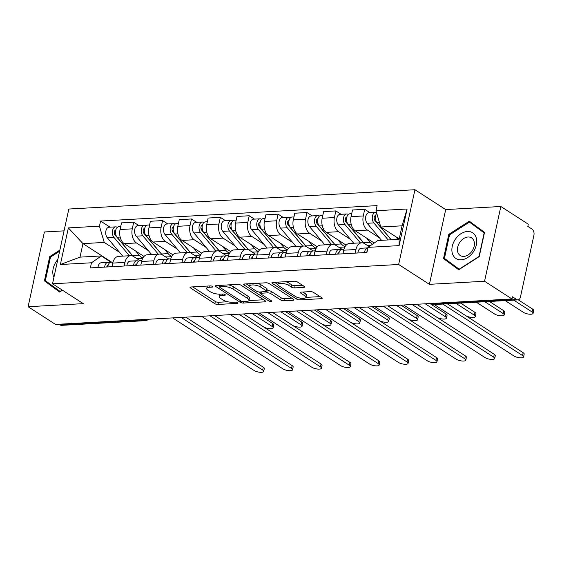 <?xml version="1.0" encoding="UTF-8"?>
<svg xmlns="http://www.w3.org/2000/svg" width="562" height="562" viewBox="0 0 562 562"><rect width="100%" height="100%" fill="white"/><g stroke="black" fill="none" stroke-linecap="round" stroke-linejoin="round"><path stroke-width="0.84" d="M212.471 286.444A1.616 0.52 -167.7 0 0 210.251 285.903L190.947 286.985A2.311 0.745 -167.7 0 0 190.04 287.365A2.311 0.745 -167.7 0 0 190.483 287.955L214.846 303.677A2.311 0.745 -167.7 0 0 218.014 304.449L237.319 303.375A1.616 0.52 -167.7 0 0 237.958 303.108A1.616 0.52 -167.7 0 0 237.642 302.693A1.616 0.52 -167.7 0 0 235.429 302.152L232.928 302.293A7.404 2.389 -167.7 0 1 222.784 299.82L220.754 298.513A7.404 2.389 -167.7 0 1 219.335 296.61A7.404 2.389 -167.7 0 1 222.236 295.394L224.737 295.254A1.616 0.52 -167.7 0 0 225.369 294.987A1.616 0.52 -167.7 0 0 225.06 294.572A1.616 0.52 -167.7 0 0 222.84 294.031L220.339 294.172A7.404 2.389 -167.7 0 1 210.195 291.699L208.165 290.385A7.404 2.389 -167.7 0 1 206.753 288.489A7.404 2.389 -167.7 0 1 209.647 287.266L212.148 287.126A1.616 0.52 -167.7 0 0 212.78 286.859A1.616 0.52 -167.7 0 0 212.471 286.444M303.782 287.379A2.311 0.745 -167.7 0 0 304.688 286.999A2.311 0.745 -167.7 0 0 304.246 286.402L297.41 281.991A2.311 0.745 -167.7 0 0 294.242 281.218L272.802 282.419A2.311 0.745 -167.7 0 0 271.896 282.798A2.311 0.745 -167.7 0 0 272.338 283.388L296.694 299.117A2.311 0.745 -167.7 0 0 299.869 299.883L321.302 298.689A2.311 0.745 -167.7 0 0 322.216 298.31A2.311 0.745 -167.7 0 0 321.766 297.712L313.512 292.388A2.311 0.745 -167.7 0 0 310.343 291.615L301.169 292.128A2.311 0.745 -167.7 0 0 300.263 292.507A2.311 0.745 -167.7 0 0 300.705 293.104L304.801 295.745A6.189 1.995 -167.7 0 1 305.981 297.333A6.189 1.995 -167.7 0 1 301.639 298.303A6.189 1.995 -167.7 0 1 295.078 296.286L279.04 285.939A6.189 1.995 -167.7 0 1 277.86 284.344A6.189 1.995 -167.7 0 1 282.201 283.381A6.189 1.995 -167.7 0 1 288.763 285.391L291.432 287.119A2.311 0.745 -167.7 0 0 294.607 287.892L303.782 287.379L304.021 286.262M398.655 264.484L429.396 284.33L484.556 281.253L511.996 298.963L55.54 324.429L28.1 306.719L83.26 303.642L52.512 283.796L398.655 264.484L414.953 189.731L68.817 209.036L52.512 283.796M240.901 285.145A2.311 0.745 -167.7 0 0 237.733 284.372L216.293 285.566A2.311 0.745 -167.7 0 0 215.387 285.953A2.311 0.745 -167.7 0 0 215.829 286.543L240.192 302.265A2.311 0.745 -167.7 0 0 243.36 303.037L264.8 301.843A2.311 0.745 -167.7 0 0 265.707 301.464A2.311 0.745 -167.7 0 0 265.264 300.867L240.901 285.145M244.547 283.993L265.988 282.798A2.311 0.745 -167.7 0 1 269.156 283.571L293.519 299.293A2.311 0.745 -167.7 0 1 293.961 299.883A2.311 0.745 -167.7 0 1 293.055 300.27L283.88 300.775A2.311 0.745 -167.7 0 1 280.705 300.003L270.828 293.631A2.311 0.745 -167.7 0 0 267.66 292.858L261.569 293.195A2.311 0.745 -167.7 0 0 260.663 293.575A2.311 0.745 -167.7 0 0 261.105 294.172L271.397 300.81A1.616 0.52 -167.7 0 1 271.706 301.225A1.616 0.52 -167.7 0 1 270.568 301.478A1.616 0.52 -167.7 0 1 268.847 300.951L244.084 284.969A2.311 0.745 -167.7 0 1 243.641 284.372A2.311 0.745 -167.7 0 1 244.547 283.993M484.556 281.253L500.854 206.493L528.294 224.203L527.816 226.381L532.095 229.141A4.714 2.908 86.8 0 1 533.9 235.281L520.454 296.961A4.714 2.908 86.8 0 1 517.953 299.89L434.103 304.562A4.714 2.908 -93.2 0 1 432.895 304.218L516.745 299.539A4.714 2.908 86.8 0 0 517.953 299.89M64.054 230.863L44.398 231.958L28.1 306.719M500.854 206.493L445.694 209.57L414.953 189.731M511.996 298.963L512.467 296.785L516.745 299.539M142.931 319.553L144.139 320.326A4.714 2.908 -93.2 0 0 145.347 320.67L61.497 325.349A4.714 2.908 -93.2 0 1 60.289 325.005L144.139 320.326A4.714 3.379 -57.2 0 0 146.527 319.349M59.08 324.225L60.289 325.005M124.167 266.023L124.954 262.405A10.84 6.695 -93.2 0 1 130.693 255.675L118.477 256.356A10.84 6.695 86.8 0 0 112.737 263.086L111.95 266.704M148.375 250.673L136.425 242.96A10.84 6.695 -93.2 0 1 132.274 228.839L120.057 229.521A10.84 6.695 86.8 0 0 124.209 243.641L144.041 256.441M120.057 229.521L121.504 222.875L133.721 222.194L138.94 225.566M130.693 255.675A10.84 6.695 -93.2 0 1 133.482 256.476L139.889 260.606M132.274 228.839L133.721 222.194M153.04 264.407L153.826 260.796A10.84 6.695 -93.2 0 1 159.566 254.066L147.349 254.748A10.84 6.695 86.8 0 0 141.61 261.478L140.823 265.088M167.82 223.95L162.594 220.585L150.377 221.266L148.93 227.912A10.84 6.695 86.8 0 0 153.089 242.032L172.913 254.825M159.566 254.066A10.84 6.695 -93.2 0 1 162.355 254.86L168.762 258.998M177.255 249.064L165.305 241.351A10.84 6.695 -93.2 0 1 161.146 227.231L162.594 220.585M181.919 262.798L182.706 259.187A10.84 6.695 -93.2 0 1 188.446 252.457L176.229 253.139A10.84 6.695 86.8 0 0 170.49 259.869L169.703 263.48M196.693 222.341L191.473 218.969L179.257 219.651L177.81 226.303A10.84 6.695 86.8 0 0 181.962 240.417L201.793 253.216M188.446 252.457A10.84 6.695 -93.2 0 1 191.235 253.251L197.634 257.382M206.128 247.449L194.178 239.735A10.84 6.695 -93.2 0 1 190.026 225.622L191.473 218.969M210.792 261.19L211.579 257.572A10.84 6.695 -93.2 0 1 217.318 250.842L205.102 251.523A10.84 6.695 86.8 0 0 199.362 258.253L198.576 261.871M225.573 220.733L220.346 217.361L208.13 218.042L206.683 224.688A10.84 6.695 86.8 0 0 210.841 238.808L230.666 251.607M217.318 250.842A10.84 6.695 -93.2 0 1 220.107 251.643L226.514 255.773M235.007 245.84L223.058 238.126A10.84 6.695 -93.2 0 1 218.899 224.006L220.346 217.361M239.672 259.574L240.459 255.963A10.84 6.695 -93.2 0 1 246.198 249.233L233.975 249.914A10.84 6.695 86.8 0 0 228.242 256.644L227.448 260.255M254.446 219.117L249.226 215.752L237.009 216.433L235.555 223.079A10.84 6.695 86.8 0 0 239.714 237.199L259.539 249.999M246.198 249.233A10.84 6.695 -93.2 0 1 248.987 250.027L255.387 254.165M263.88 244.231L251.931 236.518A10.84 6.695 -93.2 0 1 247.772 222.397L249.226 215.752M268.545 257.965L269.331 254.354A10.84 6.695 -93.2 0 1 275.071 247.624L262.854 248.306A10.84 6.695 86.8 0 0 257.115 255.036L256.328 258.646M283.318 217.508L278.099 214.136L265.882 214.817L264.435 221.47A10.84 6.695 86.8 0 0 268.587 235.59L288.418 248.383M275.071 247.624A10.84 6.695 -93.2 0 1 277.86 248.418L284.267 252.556M292.76 242.622L280.803 234.909A10.84 6.695 -93.2 0 1 276.652 220.789L278.099 214.136M297.417 256.356L298.204 252.738A10.84 6.695 -93.2 0 1 303.944 246.008L291.727 246.69A10.84 6.695 86.8 0 0 285.988 253.42L285.201 257.038M312.198 215.899L306.978 212.527L294.762 213.209L293.308 219.854A10.84 6.695 86.8 0 0 297.467 233.975L317.291 246.774M303.944 246.008A10.84 6.695 -93.2 0 1 306.733 246.809L313.139 250.94M321.633 241.007L309.683 233.293A10.84 6.695 -93.2 0 1 305.524 219.173L306.978 212.527M326.297 254.741L327.084 251.13A10.84 6.695 -93.2 0 1 332.823 244.4L320.607 245.081A10.84 6.695 86.8 0 0 314.868 251.811L314.081 255.422M341.071 214.291L335.851 210.919L323.635 211.6L322.188 218.246A10.84 6.695 86.8 0 0 326.339 232.366L346.171 245.165M332.823 244.4A10.84 6.695 -93.2 0 1 335.612 245.201L342.012 249.331M350.505 239.398L338.556 231.685A10.84 6.695 -93.2 0 1 334.404 217.564L335.851 210.919M355.17 253.132L355.957 249.521A10.84 6.695 -93.2 0 1 361.696 242.791L349.48 243.472A10.84 6.695 86.8 0 0 343.74 250.202L342.953 253.813M369.951 212.675L364.724 209.31L352.507 209.991L351.06 216.637A10.84 6.695 86.8 0 0 355.219 230.757L374.236 243.03M361.696 242.791A10.84 6.695 -93.2 0 1 364.485 243.585L369.129 246.585M379.385 237.789L367.436 230.076A10.84 6.695 -93.2 0 1 363.277 215.956L364.724 209.31M119.502 252.282L104.244 242.433L82.958 243.62L80.008 257.136L101.3 255.949L111.009 262.215M111.705 262.18L82.958 243.62L68.36 227.905L99.453 226.17L104.244 242.433M101.3 255.949L91.473 262.784L60.373 264.519L68.36 227.905M375.992 210.743L407.092 209.008L399.111 245.622L368.012 247.357L377.84 240.522L399.125 239.335L402.069 225.819L380.783 227.006L375.992 210.743L377.109 205.622L100.57 221.049L99.453 226.17M91.473 262.784L90.356 267.905L366.895 252.478L368.012 247.357M59.86 250.097L49.723 256.588L44.433 280.881L59.642 292.022L62.466 290.217M429.396 284.33L445.694 209.57M484.528 232.338L469.312 221.189L448.799 234.326L443.509 258.611L458.718 269.76L479.231 256.623L484.528 232.338M380.783 227.006L399.217 238.906M110.068 227.174L100.57 221.049M60.373 264.519L80.008 257.136M399.125 239.335L399.111 245.622M402.069 225.819L407.092 209.008M50.299 284.274L60.015 291.79M50.222 284.618L44.433 280.881M50.51 257.094L49.723 256.588M449.375 262.011L459.091 269.528M449.298 262.349L443.509 258.611M449.586 234.832L448.799 234.326M207.322 286.072A7.404 2.389 -167.7 0 0 207.223 286.304L206.753 288.489M219.911 294.186A7.404 2.389 -167.7 0 0 219.812 294.432L219.335 296.61M192.682 286.887L215.323 301.499A2.311 0.745 -167.7 0 0 218.492 302.272L227.772 301.752M248.91 300.579L263.55 299.757M218.021 285.475L219.644 286.522M220.192 286.683A1.616 0.52 -167.7 0 0 219.552 286.95A1.616 0.52 -167.7 0 0 219.861 287.365L241.246 301.162A1.616 0.52 -167.7 0 0 243.465 301.703L246.1 301.555A7.404 2.389 -167.7 0 0 249.001 300.34A7.404 2.389 -167.7 0 0 247.582 298.436L232.97 289.001A7.404 2.389 -167.7 0 0 222.826 286.536L220.192 286.683L220.48 285.334M249.001 300.34L249.479 298.162A7.404 2.389 -167.7 0 0 248.06 296.258L247.582 298.436M228.46 284.892A7.404 2.389 -167.7 0 1 233.441 286.824L248.06 296.258M291.797 298.183L284.351 298.598L283.88 300.775M266.781 290.751L268.13 290.68A2.311 0.745 -167.7 0 1 271.305 291.453L281.183 297.825A2.311 0.745 -167.7 0 0 284.351 298.598M260.74 293.231L258.717 291.924M249.654 286.079L246.275 283.894M260.578 287.013A6.189 1.995 -167.7 0 0 254.01 284.997A6.189 1.995 -167.7 0 0 249.668 285.967A6.189 1.995 -167.7 0 0 250.856 287.554L256.504 291.2A2.311 0.745 -167.7 0 0 259.679 291.973L265.763 291.636A2.311 0.745 -167.7 0 0 266.669 291.257A2.311 0.745 -167.7 0 0 266.226 290.659L260.578 287.013L261.056 284.836A6.189 1.995 -167.7 0 0 257.178 283.29M250.181 283.677A6.189 1.995 -167.7 0 0 250.146 283.789L249.668 285.967M266.669 291.257L267.147 289.072A2.311 0.745 -167.7 0 0 266.704 288.482L266.226 290.659M261.056 284.836L266.704 288.482M285.517 281.71A6.189 1.995 -167.7 0 1 289.24 283.213L291.91 284.941A2.311 0.745 -167.7 0 0 295.078 285.714L302.525 285.292M278.345 282.11A6.189 1.995 -167.7 0 0 278.33 282.166L277.86 284.344M305.981 297.333L306.459 295.155A6.189 1.995 -167.7 0 0 305.271 293.568L304.801 295.745M302.897 292.029L305.271 293.568M305.967 297.389L320.052 296.61M274.53 282.321L277.846 284.456M142.755 258.267L138.287 258.52A14.141 8.725 -93.2 0 1 136.208 258.232M133.215 256.314A14.141 8.725 -93.2 0 1 132.576 255.612L117.114 237.241A5.894 3.639 -93.2 0 1 115.639 230.771A5.894 3.639 -93.2 0 1 118.835 226.683L120.697 226.584M142.966 257.895A14.141 8.725 -93.2 0 1 139.236 255.239L135.737 251.081M115.737 234.249L114.332 233.342M243.529 313.94L263.634 326.915A5.423 1.749 -167.7 0 0 269.388 328.679A5.423 1.749 -167.7 0 0 273.188 327.836A5.423 1.749 -167.7 0 0 272.149 326.445L252.043 313.463M131.578 254.424A11.078 6.835 -93.2 0 1 130.496 253.357L115.034 234.986A2.831 1.742 -93.2 0 1 114.318 231.909A2.831 1.742 -93.2 0 1 115.821 229.921M129.393 255.752L113.967 237.417A5.894 3.639 -93.2 0 1 112.491 230.947A5.894 3.639 -93.2 0 1 115.688 226.858A5.894 3.639 -93.2 0 1 117.205 227.294L117.381 227.287M122.734 256.117L107.3 237.782A5.894 3.639 -93.2 0 1 105.825 231.319A5.894 3.639 -93.2 0 1 109.028 227.231L115.688 226.858M256.651 313.21L272.767 323.607A5.423 1.749 12.3 0 1 273.806 324.998L273.188 327.836M108.08 265.447A2.831 1.742 86.8 0 0 106.668 266.992M106.724 266.817L107.426 266.95M109.808 262.679L108.515 262.426A5.894 3.639 86.8 0 0 107.946 262.384A5.894 3.639 86.8 0 0 104.665 267.105M107.946 262.384L101.279 262.756A5.894 3.639 86.8 0 0 97.999 267.477M185.741 317.165L263.262 367.197A5.423 1.749 12.3 0 1 264.302 368.595L263.683 371.426A5.423 1.749 -167.7 0 0 262.644 370.035L181.126 317.418M112.99 262.103L111.093 262.208A5.894 3.639 86.8 0 0 107.813 266.929M172.611 317.895L254.129 370.506A5.423 1.749 -167.7 0 0 259.883 372.269A5.423 1.749 -167.7 0 0 263.683 371.426M171.635 256.658L167.167 256.911A14.141 8.725 -93.2 0 1 165.088 256.623M162.095 254.698A14.141 8.725 -93.2 0 1 161.449 254.003L145.987 235.626A5.894 3.639 -93.2 0 1 144.511 229.163A5.894 3.639 -93.2 0 1 147.715 225.074L149.569 224.969M171.839 256.279A14.141 8.725 -93.2 0 1 168.115 253.631L164.61 249.472M144.61 232.64L143.212 231.734M272.401 312.324L292.514 325.307A5.423 1.749 -167.7 0 0 298.26 327.07A5.423 1.749 -167.7 0 0 302.061 326.22A5.423 1.749 -167.7 0 0 301.028 324.829L280.916 311.854M160.451 252.816A11.078 6.835 -93.2 0 1 159.369 251.748L143.907 233.37A2.831 1.742 -93.2 0 1 143.198 230.301A2.831 1.742 -93.2 0 1 144.701 228.312M158.273 254.136L142.839 235.801A5.894 3.639 -93.2 0 1 141.364 229.338A5.894 3.639 -93.2 0 1 144.567 225.25A5.894 3.639 -93.2 0 1 146.085 225.685L146.253 225.671M151.607 254.509L136.18 236.173A5.894 3.639 -93.2 0 1 134.704 229.71A5.894 3.639 -93.2 0 1 137.901 225.622L144.567 225.25M285.524 311.594L301.646 321.998A5.423 1.749 12.3 0 1 302.679 323.389L302.061 326.22M200.508 255.05L196.04 255.296A14.141 8.725 -93.2 0 1 193.96 255.015M190.968 253.09A14.141 8.725 -93.2 0 1 190.328 252.394L174.866 234.017A5.894 3.639 -93.2 0 1 173.391 227.554A5.894 3.639 -93.2 0 1 176.587 223.465L178.449 223.36M200.718 254.67A14.141 8.725 -93.2 0 1 196.988 252.022L193.49 247.856M173.489 231.024L172.084 230.118M301.281 310.716L321.387 323.698A5.423 1.749 -167.7 0 0 327.133 325.461A5.423 1.749 -167.7 0 0 330.941 324.611A5.423 1.749 -167.7 0 0 329.901 323.22L309.795 310.245M189.324 251.207A11.078 6.835 -93.2 0 1 188.249 250.139L172.787 231.762A2.831 1.742 -93.2 0 1 172.07 228.692A2.831 1.742 -93.2 0 1 173.574 226.704M187.146 252.528L171.719 234.192A5.894 3.639 -93.2 0 1 170.244 227.729A5.894 3.639 -93.2 0 1 173.44 223.641A5.894 3.639 -93.2 0 1 174.958 224.069L175.133 224.062M180.479 252.9L165.052 234.565A5.894 3.639 -93.2 0 1 163.577 228.102A5.894 3.639 -93.2 0 1 166.781 224.013L173.44 223.641M314.404 309.985L330.519 320.389A5.423 1.749 12.3 0 1 331.559 321.78L330.941 324.611M57.809 259.525A15.315 10.994 -57.2 0 0 53.249 275.584A15.315 10.994 -57.2 0 0 53.917 277.347M62.234 290.069L60.085 291.446L45.346 280.649L50.475 257.115L59.607 251.263M452.326 253.314A15.315 10.994 -57.2 0 0 467.633 257.586A15.315 10.994 -57.2 0 0 476.26 237.986A15.315 10.994 -57.2 0 0 460.952 233.722A15.315 10.994 -57.2 0 0 452.326 253.314M457.735 251.952A10.488 7.524 -57.2 0 0 460.236 255.513A10.488 7.524 -57.2 0 0 470.408 253.083A10.488 7.524 -57.2 0 0 474.117 241.456A10.488 7.524 -57.2 0 0 471.609 237.895A10.488 7.524 -57.2 0 0 461.444 240.325A10.488 7.524 -57.2 0 0 457.735 251.952M469.425 222.123L484.163 232.921L479.035 256.455L459.161 269.184L444.423 258.387L449.551 234.853L469.425 222.123L484.458 232.654M136.952 263.838A2.831 1.742 86.8 0 0 135.547 265.383M135.604 265.208L136.306 265.341M138.681 261.07L137.388 260.817A5.894 3.639 86.8 0 0 136.819 260.775A5.894 3.639 86.8 0 0 133.538 265.496M136.819 260.775L130.159 261.147A5.894 3.639 86.8 0 0 126.879 265.868M214.614 315.549L292.142 365.588A5.423 1.749 12.3 0 1 293.174 366.979L292.556 369.817A5.423 1.749 -167.7 0 0 291.523 368.419L210.005 315.809M141.863 260.494L139.966 260.599A5.894 3.639 86.8 0 0 136.685 265.32M201.491 316.287L283.009 368.897A5.423 1.749 -167.7 0 0 288.756 370.66A5.423 1.749 -167.7 0 0 292.556 369.817M165.825 262.229A2.831 1.742 86.8 0 0 164.42 263.775M164.476 263.592L165.179 263.733M167.553 259.461L166.261 259.208A5.894 3.639 86.8 0 0 165.699 259.166A5.894 3.639 86.8 0 0 162.418 263.887M165.699 259.166L159.032 259.539A5.894 3.639 86.8 0 0 155.751 264.259M243.487 313.94L321.014 363.979A5.423 1.749 12.3 0 1 322.054 365.37L321.436 368.201A5.423 1.749 -167.7 0 0 320.396 366.81L238.878 314.2M170.736 258.885L168.846 258.991A5.894 3.639 86.8 0 0 165.565 263.711M230.364 314.671L311.882 367.288A5.423 1.749 -167.7 0 0 317.635 369.051A5.423 1.749 -167.7 0 0 321.436 368.201M229.38 253.441L224.919 253.687A14.141 8.725 -93.2 0 1 222.84 253.406M219.84 251.481A14.141 8.725 -93.2 0 1 219.201 250.778L203.739 232.408A5.894 3.639 -93.2 0 1 202.264 225.938A5.894 3.639 -93.2 0 1 205.467 221.85L207.322 221.751M229.591 253.062A14.141 8.725 -93.2 0 1 225.868 250.406L222.362 246.247M202.362 229.415L200.957 228.509M330.154 309.107L350.259 322.082A5.423 1.749 -167.7 0 0 356.013 323.845A5.423 1.749 -167.7 0 0 359.813 323.002A5.423 1.749 -167.7 0 0 358.774 321.612L338.668 308.629M218.204 249.591A11.078 6.835 -93.2 0 1 217.122 248.53L201.66 230.153A2.831 1.742 -93.2 0 1 200.95 227.076A2.831 1.742 -93.2 0 1 202.446 225.088M216.019 250.919L200.592 232.584A5.894 3.639 -93.2 0 1 199.117 226.114A5.894 3.639 -93.2 0 1 202.32 222.025A5.894 3.639 -93.2 0 1 203.837 222.461L204.006 222.454M209.359 251.291L193.932 232.956A5.894 3.639 -93.2 0 1 192.457 226.486A5.894 3.639 -93.2 0 1 195.653 222.397L202.32 222.025M343.277 308.376L359.392 318.773A5.423 1.749 12.3 0 1 360.432 320.171L359.813 323.002M258.26 251.825L253.792 252.078A14.141 8.725 -93.2 0 1 251.713 251.79M248.72 249.865A14.141 8.725 -93.2 0 1 248.081 249.17L232.612 230.792A5.894 3.639 -93.2 0 1 231.137 224.329A5.894 3.639 -93.2 0 1 234.34 220.241L236.202 220.135M258.471 251.446A14.141 8.725 -93.2 0 1 254.741 248.797L251.242 244.639M231.235 227.807L229.837 226.9M359.027 307.498L379.139 320.473A5.423 1.749 -167.7 0 0 384.886 322.237A5.423 1.749 -167.7 0 0 388.693 321.394A5.423 1.749 -167.7 0 0 387.654 319.996L367.548 307.021M247.076 247.983A11.078 6.835 -93.2 0 1 246.001 246.915L230.539 228.544A2.831 1.742 -93.2 0 1 229.823 225.467A2.831 1.742 -93.2 0 1 231.326 223.479M244.899 249.303L229.472 230.968A5.894 3.639 -93.2 0 1 227.996 224.505A5.894 3.639 -93.2 0 1 231.193 220.416A5.894 3.639 -93.2 0 1 232.71 220.852L232.879 220.838M238.232 249.676L222.805 231.34A5.894 3.639 -93.2 0 1 221.33 224.877A5.894 3.639 -93.2 0 1 224.533 220.789L231.193 220.416M372.156 306.761L388.272 317.165A5.423 1.749 12.3 0 1 389.311 318.556L388.693 321.394M287.133 250.216L282.672 250.462A14.141 8.725 -93.2 0 1 280.593 250.181M277.593 248.256A14.141 8.725 -93.2 0 1 276.954 247.561L261.492 229.184A5.894 3.639 -93.2 0 1 260.016 222.721A5.894 3.639 -93.2 0 1 263.213 218.632L265.074 218.527M287.344 249.837A14.141 8.725 -93.2 0 1 283.62 247.189L280.115 243.03M260.115 226.191L258.71 225.292M387.906 305.883L408.012 318.865A5.423 1.749 -167.7 0 0 413.765 320.628A5.423 1.749 -167.7 0 0 417.566 319.778A5.423 1.749 -167.7 0 0 416.526 318.387L396.421 305.412M275.956 246.374A11.078 6.835 -93.2 0 1 274.874 245.306L259.412 226.929A2.831 1.742 -93.2 0 1 258.696 223.859A2.831 1.742 -93.2 0 1 260.199 221.871M273.771 247.694L258.344 229.359A5.894 3.639 -93.2 0 1 256.869 222.896A5.894 3.639 -93.2 0 1 260.073 218.808A5.894 3.639 -93.2 0 1 261.583 219.236L261.759 219.229M267.112 248.067L251.678 229.732A5.894 3.639 -93.2 0 1 250.202 223.269A5.894 3.639 -93.2 0 1 253.406 219.18L260.073 218.808M401.029 305.152L417.144 315.556A5.423 1.749 12.3 0 1 418.184 316.947L417.566 319.778M194.705 260.613A2.831 1.742 86.8 0 0 193.3 262.166M193.349 261.983L194.052 262.124M196.433 257.846L195.14 257.593A5.894 3.639 86.8 0 0 194.571 257.558A5.894 3.639 86.8 0 0 191.291 262.278M194.571 257.558L187.912 257.923A5.894 3.639 86.8 0 0 184.631 262.644M272.366 312.332L349.887 362.364A5.423 1.749 12.3 0 1 350.927 363.762L350.309 366.593A5.423 1.749 -167.7 0 0 349.269 365.202L267.758 312.584M199.615 257.277L197.719 257.382A5.894 3.639 86.8 0 0 194.438 262.103M259.244 313.062L340.755 365.672A5.423 1.749 -167.7 0 0 346.508 367.443A5.423 1.749 -167.7 0 0 350.309 366.593M223.578 259.005A2.831 1.742 86.8 0 0 222.173 260.55M222.229 260.375L222.931 260.508M225.306 256.237L224.013 255.984A5.894 3.639 86.8 0 0 223.444 255.942A5.894 3.639 86.8 0 0 220.171 260.663M223.444 255.942L216.784 256.314A5.894 3.639 86.8 0 0 213.504 261.035M301.239 310.716L378.767 360.755A5.423 1.749 12.3 0 1 379.807 362.146L379.188 364.984A5.423 1.749 -167.7 0 0 378.149 363.586L296.631 310.976M228.488 255.661L226.591 255.766A5.894 3.639 86.8 0 0 223.311 260.487M288.116 311.453L369.634 364.064A5.423 1.749 -167.7 0 0 375.381 365.827A5.423 1.749 -167.7 0 0 379.188 364.984M252.457 257.396A2.831 1.742 86.8 0 0 251.045 258.942M251.102 258.759L251.804 258.899M254.186 254.628L252.893 254.375A5.894 3.639 86.8 0 0 252.324 254.333A5.894 3.639 86.8 0 0 249.043 259.054M252.324 254.333L245.657 254.705A5.894 3.639 86.8 0 0 242.377 259.426M330.119 309.107L407.64 359.146A5.423 1.749 12.3 0 1 408.679 360.537L408.061 363.368A5.423 1.749 -167.7 0 0 407.021 361.977L325.51 309.367M257.368 254.052L255.471 254.157A5.894 3.639 86.8 0 0 252.19 258.878M316.996 309.838L398.507 362.455A5.423 1.749 -167.7 0 0 404.261 364.218A5.423 1.749 -167.7 0 0 408.061 363.368M316.013 248.608L311.545 248.854A14.141 8.725 -93.2 0 1 309.465 248.573M306.473 246.648A14.141 8.725 -93.2 0 1 305.826 245.945L290.364 227.575A5.894 3.639 -93.2 0 1 288.889 221.105A5.894 3.639 -93.2 0 1 292.092 217.023L293.954 216.918M316.223 248.228A14.141 8.725 -93.2 0 1 312.493 245.58L308.995 241.414M288.987 224.582L287.589 223.676M416.779 304.274L436.892 317.249A5.423 1.749 -167.7 0 0 442.638 319.012A5.423 1.749 -167.7 0 0 446.439 318.169A5.423 1.749 -167.7 0 0 445.406 316.778L425.293 303.796M304.829 244.758A11.078 6.835 -93.2 0 1 303.747 243.697L288.285 225.32A2.831 1.742 -93.2 0 1 287.575 222.25A2.831 1.742 -93.2 0 1 289.079 220.255M302.651 246.086L287.217 227.75A5.894 3.639 -93.2 0 1 285.742 221.28A5.894 3.639 -93.2 0 1 288.945 217.199A5.894 3.639 -93.2 0 1 290.463 217.627L290.631 217.62M295.984 246.458L280.557 228.123A5.894 3.639 -93.2 0 1 279.082 221.653A5.894 3.639 -93.2 0 1 282.279 217.564L288.945 217.199M429.902 303.543L446.024 313.94A5.423 1.749 12.3 0 1 447.057 315.338L446.439 318.169M281.33 255.78A2.831 1.742 86.8 0 0 279.925 257.333M279.981 257.15L280.684 257.291M283.058 253.012L281.766 252.76A5.894 3.639 86.8 0 0 281.197 252.724A5.894 3.639 86.8 0 0 277.916 257.445M281.197 252.724L274.537 253.097A5.894 3.639 86.8 0 0 271.256 257.817M358.992 307.498L436.519 357.537A5.423 1.749 12.3 0 1 437.552 358.928L436.941 361.759A5.423 1.749 -167.7 0 0 435.901 360.368L354.383 307.751M286.241 252.443L284.344 252.549A5.894 3.639 86.8 0 0 281.063 257.27M345.869 308.229L427.387 360.839A5.423 1.749 -167.7 0 0 433.133 362.609A5.423 1.749 -167.7 0 0 436.941 361.759M344.885 246.992L340.417 247.245A14.141 8.725 -93.2 0 1 338.338 246.957M335.345 245.039A14.141 8.725 -93.2 0 1 334.706 244.337L319.244 225.959A5.894 3.639 -93.2 0 1 317.769 219.496A5.894 3.639 -93.2 0 1 320.965 215.408L322.827 215.302M345.096 246.62A14.141 8.725 -93.2 0 1 341.366 243.964L337.867 239.805M317.867 222.974L316.462 222.067M447.45 303.824L465.765 315.64A5.423 1.749 -167.7 0 0 471.518 317.404A5.423 1.749 -167.7 0 0 475.319 316.561A5.423 1.749 -167.7 0 0 474.279 315.163L455.965 303.347M333.702 243.149A11.078 6.835 -93.2 0 1 332.627 242.082L317.165 223.711A2.831 1.742 -93.2 0 1 316.448 220.634A2.831 1.742 -93.2 0 1 317.952 218.646M331.524 244.47L316.097 226.135A5.894 3.639 -93.2 0 1 314.622 219.672A5.894 3.639 -93.2 0 1 317.818 215.583A5.894 3.639 -93.2 0 1 319.335 216.019L319.511 216.012M324.857 244.842L309.43 226.507A5.894 3.639 -93.2 0 1 307.955 220.044A5.894 3.639 -93.2 0 1 311.158 215.956L317.818 215.583M460.573 303.087L474.897 312.332A5.423 1.749 12.3 0 1 475.937 313.722L475.319 316.561M310.203 254.172A2.831 1.742 86.8 0 0 308.798 255.717M308.854 255.541L309.557 255.675M311.931 251.404L310.638 251.151A5.894 3.639 86.8 0 0 310.076 251.109A5.894 3.639 86.8 0 0 306.796 255.829M310.076 251.109L303.41 251.481A5.894 3.639 86.8 0 0 300.129 256.202M387.871 305.89L465.392 355.922A5.423 1.749 12.3 0 1 466.432 357.313L465.814 360.151A5.423 1.749 -167.7 0 0 464.774 358.76L383.256 306.142M315.12 250.828L313.224 250.933A5.894 3.639 86.8 0 0 309.943 255.654M374.742 306.62L456.26 359.23A5.423 1.749 -167.7 0 0 462.013 360.994A5.423 1.749 -167.7 0 0 465.814 360.151M370.597 245.559L369.297 245.629A14.141 8.725 -93.2 0 1 367.218 245.348M364.218 243.423A14.141 8.725 -93.2 0 1 363.579 242.728L348.117 224.35A5.894 3.639 -93.2 0 1 346.642 217.887A5.894 3.639 -93.2 0 1 349.845 213.799L351.7 213.693M372.423 244.287A14.141 8.725 -93.2 0 1 370.246 242.355L366.74 238.197M346.74 221.365L345.335 220.459M476.33 302.208L494.637 314.032A5.423 1.749 -167.7 0 0 500.391 315.795A5.423 1.749 -167.7 0 0 504.191 314.945A5.423 1.749 -167.7 0 0 503.152 313.554L484.844 301.738M362.581 241.541A11.078 6.835 -93.2 0 1 361.499 240.473L346.037 222.095A2.831 1.742 -93.2 0 1 345.328 219.025A2.831 1.742 -93.2 0 1 346.831 217.037M360.397 242.861L344.97 224.526A5.894 3.639 -93.2 0 1 343.494 218.063A5.894 3.639 -93.2 0 1 346.698 213.974A5.894 3.639 -93.2 0 1 348.215 214.41L348.384 214.396M353.737 243.234L338.31 224.898A5.894 3.639 -93.2 0 1 336.835 218.435A5.894 3.639 -93.2 0 1 340.031 214.347L346.698 213.974M489.453 301.478L503.77 310.723A5.423 1.749 12.3 0 1 504.809 312.114L504.191 314.945M339.083 252.563A2.831 1.742 86.8 0 0 337.678 254.108M337.727 253.926L338.429 254.066M340.811 249.795L339.518 249.542A5.894 3.639 86.8 0 0 338.949 249.5A5.894 3.639 86.8 0 0 335.669 254.221M338.949 249.5L332.29 249.872A5.894 3.639 86.8 0 0 329.009 254.593M416.744 304.274L494.272 354.313A5.423 1.749 12.3 0 1 495.305 355.704L494.686 358.535A5.423 1.749 -167.7 0 0 493.654 357.144L412.136 304.534M343.993 249.219L342.096 249.324A5.894 3.639 86.8 0 0 338.816 254.045M403.621 305.004L485.139 357.622A5.423 1.749 -167.7 0 0 490.886 359.385A5.423 1.749 -167.7 0 0 494.686 358.535M391.321 239.77L376.997 222.742A5.894 3.639 -93.2 0 1 376.751 213.3M397.987 239.398L395.62 236.581M375.62 219.749L374.215 218.843M505.203 300.6L523.517 312.416A5.423 1.749 -167.7 0 0 529.264 314.186A5.423 1.749 -167.7 0 0 533.071 313.336A5.423 1.749 -167.7 0 0 532.031 311.945L513.717 300.122M391.271 239.77A11.078 6.835 -93.2 0 1 390.379 238.864L374.917 220.487A2.831 1.742 -93.2 0 1 374.201 217.417A2.831 1.742 -93.2 0 1 375.704 215.422M388.173 239.946L373.849 222.917A5.894 3.639 -93.2 0 1 372.374 216.454A5.894 3.639 -93.2 0 1 375.571 212.366A5.894 3.639 -93.2 0 1 376.512 212.506M381.514 240.318L367.183 223.29A5.894 3.639 -93.2 0 1 365.707 216.82A5.894 3.639 -93.2 0 1 368.911 212.738L375.571 212.366M518.283 299.841L532.65 309.114A5.423 1.749 12.3 0 1 533.689 310.505L533.071 313.336M367.134 251.39A2.831 1.742 86.8 0 0 366.55 252.5M367.899 247.884A5.894 3.639 86.8 0 0 367.829 247.891A5.894 3.639 86.8 0 0 364.548 252.612M367.829 247.891L361.162 248.263A5.894 3.639 86.8 0 0 357.882 252.984M447.415 303.824L523.145 352.704A5.423 1.749 12.3 0 1 524.184 354.095L523.566 356.926A5.423 1.749 -167.7 0 0 522.527 355.535L442.807 304.077M434.293 304.555L514.012 356.013A5.423 1.749 -167.7 0 0 519.759 357.776A5.423 1.749 -167.7 0 0 523.566 356.926M334.404 217.564L322.188 218.246M305.524 219.173L293.308 219.854M276.652 220.789L264.435 221.47M247.772 222.397L235.555 223.079M218.899 224.006L206.683 224.688M190.026 225.622L177.81 226.303M161.146 227.231L148.93 227.912M363.277 215.956L351.06 216.637M367.436 230.076L355.219 230.757M338.556 231.685L326.339 232.366M327.084 251.13L314.868 251.811M309.683 233.293L297.467 233.975M298.204 252.738L285.988 253.42M280.803 234.909L268.587 235.59M269.331 254.354L257.115 255.036M251.931 236.518L239.714 237.199M240.459 255.963L228.242 256.644M223.058 238.126L210.841 238.808M211.579 257.572L199.362 258.253M194.178 239.735L181.962 240.417M182.706 259.187L170.49 259.869M165.305 241.351L153.089 242.032M153.826 260.796L141.61 261.478M136.425 242.96L124.209 243.641M124.954 262.405L112.737 263.086M355.957 249.521L343.74 250.202M431.686 303.445L432.895 304.218A4.714 3.379 -57.2 0 1 431.286 303.817A4.714 4.714 0 0 0 434.103 304.562M209.942 285.925L209.647 287.266M224.905 294.481L224.737 295.254M222.531 294.045L222.236 295.394M237.487 302.602L237.319 303.375M218.492 302.272L218.014 304.449M215.323 301.499L214.846 303.677M190.694 287.006L190.483 287.955M212.317 286.353L212.148 287.126M265.046 300.726L264.8 301.843M243.655 301.696L243.36 303.037M240.529 300.705L240.192 302.265M216.04 285.594L215.829 286.543M233.441 286.824L232.97 289.001M223.114 285.187L222.826 286.536M293.294 299.153L293.055 300.27M281.183 297.825L280.705 300.003M271.305 291.453L270.828 293.631M268.13 290.68L267.66 292.858M261.864 291.854L261.569 293.195M269.191 299.391L268.847 300.951M244.294 284.021L244.084 284.969M295.078 285.714L294.607 287.892M291.91 284.941L291.432 287.119M289.24 283.213L288.763 285.391M300.909 292.149L300.705 293.104M321.548 297.572L321.302 298.689M300.256 298.113L299.869 299.883M297.101 297.263L296.694 299.117M272.542 282.44L272.338 283.388M132.576 255.612L139.236 255.239M117.114 237.241L120.17 237.066M115.161 230.209L115.758 230.174M107.3 237.782L113.967 237.417M272.767 323.607L272.149 326.445M262.644 370.035L263.262 367.197M161.449 254.003L168.115 253.631M145.987 235.626L149.042 235.457M144.041 228.593L144.631 228.565M136.18 236.173L142.839 235.801M301.646 321.998L301.028 324.829M190.328 252.394L196.988 252.022M174.866 234.017L177.922 233.848M172.913 226.985L173.51 226.95M165.052 234.565L171.719 234.192M330.519 320.389L329.901 323.22M291.523 368.419L292.142 365.588M320.396 366.81L321.014 363.979M219.201 250.778L225.868 250.406M203.739 232.408L206.795 232.232M201.786 225.376L202.383 225.341M193.932 232.956L200.592 232.584M359.392 318.773L358.774 321.612M248.081 249.17L254.741 248.797M232.612 230.792L235.668 230.624M230.666 223.76L231.263 223.732M222.805 231.34L229.472 230.968M388.272 317.165L387.654 319.996M276.954 247.561L283.62 247.189M261.492 229.184L264.547 229.015M259.539 222.152L260.136 222.116M251.678 229.732L258.344 229.359M417.144 315.556L416.526 318.387M349.269 365.202L349.887 362.364M378.149 363.586L378.767 360.755M407.021 361.977L407.64 359.146M305.826 245.945L312.493 245.58M290.364 227.575L293.42 227.406M288.418 220.543L289.008 220.508M280.557 228.123L287.217 227.75M446.024 313.94L445.406 316.778M435.901 360.368L436.519 357.537M334.706 244.337L341.366 243.964M319.244 225.959L322.3 225.791M317.291 218.934L317.888 218.899M309.43 226.507L316.097 226.135M474.897 312.332L474.279 315.163M464.774 358.76L465.392 355.922M363.579 242.728L370.246 242.355M348.117 224.35L351.173 224.182M346.164 217.318L346.761 217.29M338.31 224.898L344.97 224.526M503.77 310.723L503.152 313.554M493.654 357.144L494.272 354.313M376.997 222.742L379.483 222.601M375.044 215.71L375.641 215.675M367.183 223.29L373.849 222.917M532.65 309.114L532.031 311.945M522.527 355.535L523.145 352.704M430.78 303.494L431.286 303.817M145.347 320.67A4.714 4.714 0 0 0 148.48 319.244M219.897 285.37L219.552 286.95M261.028 291.896L260.663 293.575"/></g></svg>
